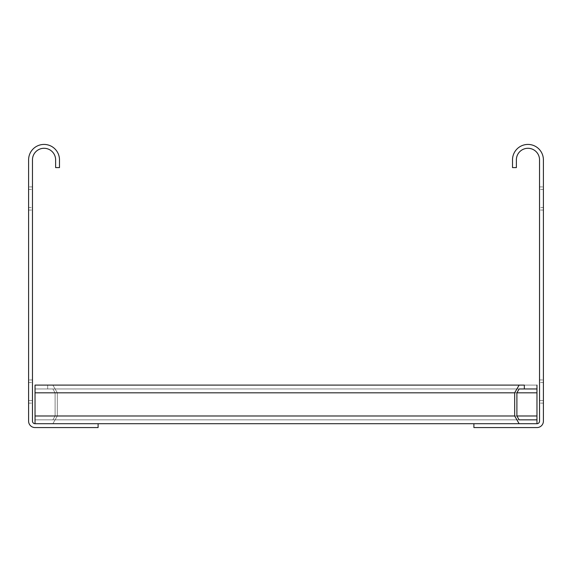 <?xml version="1.0" encoding="UTF-8"?>
<svg xmlns="http://www.w3.org/2000/svg" width="572" height="572" viewBox="0 0 572 572"><rect width="100%" height="100%" fill="white"/><g stroke="black" fill="none" stroke-linecap="round" stroke-linejoin="round"><path stroke-width="0.43" stroke-dasharray="2.86 2.15" d="M98.098 423.709L519.133 423.709L514.671 415.987L514.671 392.821L519.133 385.099L524.331 385.099L524.331 388.96L47.669 388.96L536.965 388.96L536.965 392.821L536.965 385.099L47.669 385.099L536.965 385.099L47.669 385.099L52.867 385.099L57.329 392.821L57.329 415.987L52.867 423.709L35.035 423.709A2.574 2.574 0 0 1 32.461 421.135L32.461 159.874A11.583 11.583 0 0 1 44.044 148.291A11.583 11.583 0 0 1 55.627 159.874L55.627 167.596L59.488 167.596L59.488 159.874A15.444 15.444 0 0 0 44.044 144.43A15.444 15.444 0 0 0 28.6 159.874L28.6 421.135A6.435 6.435 0 0 0 35.035 427.57L98.098 427.57L98.098 423.709L35.035 423.709L35.035 415.987L35.035 419.848L536.965 419.848L536.965 423.709A2.574 2.574 0 0 0 539.539 421.135L539.539 159.874A11.583 11.583 0 0 0 527.956 148.291A11.583 11.583 0 0 0 516.373 159.874L516.373 167.596L512.512 167.596L512.512 159.874A15.444 15.444 0 0 1 527.956 144.43A15.444 15.444 0 0 1 543.4 159.874L543.4 421.135A6.435 6.435 0 0 1 536.965 427.57L473.902 427.57L473.902 423.709L536.965 423.709L473.902 423.709M32.461 207.493L32.461 186.901L32.461 210.067L32.461 186.901L32.461 210.067L32.461 207.493L28.6 207.493L28.6 186.901L28.6 210.067L28.6 186.901L28.6 210.067L28.6 186.901L28.6 210.067L28.6 207.493L32.461 207.493M32.461 400.543L32.461 379.951L32.461 403.117L32.461 379.951L32.461 403.117L32.461 379.951L32.461 403.117L32.461 400.543L28.6 400.543L28.6 382.525L28.6 403.117L28.6 379.951L28.6 403.117L28.6 379.951L28.6 403.117L28.6 382.525L28.6 403.117L28.6 400.543L32.461 400.543M32.461 186.901L32.461 189.475L32.461 186.901L28.6 186.901L28.6 189.475L28.6 186.901L32.461 186.901M32.461 379.951L32.461 382.525L32.461 379.951L28.6 379.951L28.6 382.525L28.6 379.951L32.461 379.951M28.6 210.067L32.461 210.067L28.6 210.067M28.6 403.117L32.461 403.117L28.6 403.117M539.539 207.493L539.539 186.901L539.539 210.067L539.539 186.901L539.539 210.067L539.539 207.493L543.4 207.493L543.4 186.901L543.4 210.067L543.4 186.901L543.4 210.067L543.4 186.901L543.4 210.067L543.4 207.493L539.539 207.493M539.539 400.543L539.539 379.951L539.539 403.117L539.539 379.951L539.539 403.117L539.539 379.951L539.539 403.117L539.539 400.543L543.4 400.543L543.4 382.525L543.4 403.117L543.4 379.951L543.4 403.117L543.4 379.951L543.4 403.117L543.4 382.525L543.4 403.117L543.4 400.543L539.539 400.543M539.539 186.901L539.539 189.475L539.539 186.901L543.4 186.901L543.4 189.475L543.4 186.901L539.539 186.901M539.539 379.951L539.539 382.525L539.539 379.951L543.4 379.951L543.4 382.525L543.4 379.951L539.539 379.951M543.4 210.067L539.539 210.067L543.4 210.067M543.4 403.117L539.539 403.117L543.4 403.117M524.331 388.96L519.133 388.96L516.902 392.821L35.035 392.821L35.035 388.96L519.133 388.96L516.902 392.821L55.098 392.821L55.098 415.987L55.098 392.821L55.098 415.987L55.098 392.821L55.098 415.987L55.098 392.821L52.867 388.96L55.098 392.821L536.965 392.821L536.965 423.709L35.035 423.709L536.965 423.709L519.133 423.709L514.671 415.987L514.671 392.821L519.133 385.099L35.035 385.099L35.035 392.821L35.035 385.099L524.331 385.099L35.035 385.099L35.035 388.96L524.331 388.96L35.035 388.96L35.035 392.821L35.035 385.099L35.035 392.821L35.035 385.099L524.331 385.099L35.035 385.099L35.035 388.96L524.331 388.96L35.035 388.96L35.035 392.821L35.035 385.099L35.035 388.96L524.331 388.96L35.035 388.96L524.331 388.96L35.035 388.96L524.331 388.96L35.035 388.96L35.035 385.099L524.331 385.099L524.331 388.96L35.035 388.96L35.035 423.709L519.133 423.709L514.671 415.987L514.671 392.821L519.133 385.099L524.331 385.099L524.331 388.96L35.035 388.96L35.035 392.821L35.035 385.099L524.331 385.099L524.331 388.96L35.035 388.96L35.035 423.709L52.867 423.709L57.329 415.987L57.329 392.821L52.867 385.099L47.669 385.099L47.669 388.96L52.867 388.96L55.098 392.821L536.965 392.821L536.965 385.099L47.669 385.099L536.965 385.099L47.669 385.099L47.669 388.96L536.965 388.96L52.867 388.96L55.098 392.821L536.965 392.821L536.965 385.099L536.965 388.96L47.669 388.96L52.867 388.96L55.098 392.821L536.965 392.821L536.965 423.709L52.867 423.709L57.329 415.987L57.329 392.821L52.867 385.099L536.965 385.099L536.965 388.96L52.867 388.96L55.098 392.821L536.965 392.821L536.965 423.709L519.133 423.709L514.671 415.987L514.671 392.821L519.133 385.099L524.331 385.099L524.331 388.96L35.035 388.96L35.035 385.099L524.331 385.099L35.035 385.099L519.133 385.099L514.671 392.821L514.671 415.987L519.133 423.709L35.035 423.709L52.867 423.709L57.329 415.987L57.329 392.821L52.867 385.099L47.669 385.099L47.669 388.96L536.965 388.96L536.965 392.821L536.965 385.099L47.669 385.099L536.965 385.099L47.669 385.099L47.669 388.96L536.965 388.96L536.965 392.821L536.965 385.099L536.965 388.96L47.669 388.96L536.965 388.96L536.965 385.099L47.669 385.099L47.669 388.96L536.965 388.96L536.965 392.821L536.965 385.099L47.669 385.099L536.965 385.099L47.669 385.099L47.669 388.96L536.965 388.96L536.965 392.821L536.965 385.099L536.965 392.821L536.965 385.099L536.965 388.96L47.669 388.96L536.965 388.96L52.867 388.96L536.965 388.96L536.965 392.821L536.965 385.099L536.965 392.821L536.965 388.96L47.669 388.96L536.965 388.96L52.867 388.96L536.965 388.96L536.965 385.099L52.867 385.099L57.329 392.821L57.329 415.987L52.867 423.709L536.965 423.709L519.133 423.709L514.671 415.987L514.671 392.821L519.133 385.099L524.331 385.099L524.331 388.96L35.035 388.96L35.035 392.821L35.035 385.099L524.331 385.099L524.331 388.96L35.035 388.96L35.035 385.099L524.331 385.099L524.331 388.96L35.035 388.96L35.035 385.099L524.331 385.099L35.035 385.099L35.035 423.709L35.035 415.987L35.035 419.848L536.965 419.848L536.965 423.709L35.035 423.709L35.035 415.987L35.035 423.709L52.867 423.709L57.329 415.987L57.329 392.821L52.867 385.099L536.965 385.099L47.669 385.099L47.669 388.96L52.867 388.96L55.098 392.821L55.098 415.987L52.867 419.848L536.965 419.848L536.965 423.709L536.965 415.987L536.965 423.709L35.035 423.709L35.035 415.987L35.035 419.848L536.965 419.848L536.965 423.709L52.867 423.709L57.329 415.987L57.329 392.821L52.867 385.099L47.669 385.099L47.669 388.96L52.867 388.96L55.098 392.821L55.098 415.987L52.867 419.848L35.035 419.848L35.035 423.709L536.965 423.709L536.965 415.987L536.965 423.709L519.133 423.709L514.671 415.987L514.671 392.821L519.133 385.099L35.035 385.099L35.035 419.848L536.965 419.848L536.965 415.987L536.965 423.709L35.035 423.709L35.035 415.987L35.035 419.848L536.965 419.848L536.965 423.709L52.867 423.709L57.329 415.987L57.329 392.821L52.867 385.099L536.965 385.099L47.669 385.099L47.669 388.96L52.867 388.96L55.098 392.821L55.098 415.987L52.867 419.848L536.965 419.848L35.035 419.848L35.035 423.709L52.867 423.709L57.329 415.987L57.329 392.821L52.867 385.099L47.669 385.099L47.669 388.96L52.867 388.96L55.098 392.821L55.098 415.987L52.867 419.848L35.035 419.848L35.035 423.709L519.133 423.709L514.671 415.987L514.671 392.821L519.133 385.099L524.331 385.099L524.331 388.96L35.035 388.96L519.133 388.96L516.902 392.821L516.902 415.987L519.133 419.848L536.965 419.848L536.965 415.987L536.965 419.848L35.035 419.848L536.965 419.848L35.035 419.848L35.035 423.709L35.035 415.987L35.035 419.848L536.965 419.848L536.965 415.987L536.965 419.848L35.035 419.848L35.035 423.709L536.965 423.709L536.965 415.987L536.965 419.848L35.035 419.848L35.035 423.709L536.965 423.709L536.965 415.987L536.965 419.848L35.035 419.848L536.965 419.848L35.035 419.848L35.035 423.709L35.035 415.987L35.035 419.848L536.965 419.848M516.902 392.821L35.035 392.821L516.902 392.821L35.035 392.821L516.902 392.821L35.035 392.821L516.902 392.821L35.035 392.821L516.902 392.821L519.133 388.96L516.902 392.821L519.133 388.96L516.902 392.821L519.133 388.96L516.902 392.821L35.035 392.821L35.035 415.987L516.902 415.987L519.133 419.848L516.902 415.987L519.133 419.848L516.902 415.987L519.133 419.848L516.902 415.987L519.133 419.848L516.902 415.987L55.098 415.987L52.867 419.848L55.098 415.987L52.867 419.848L55.098 415.987L52.867 419.848L55.098 415.987L536.965 415.987L55.098 415.987L536.965 415.987L55.098 415.987L536.965 415.987L55.098 415.987L536.965 415.987L55.098 415.987L536.965 415.987L536.965 392.821L536.965 423.709L35.035 423.709L35.035 415.987L516.902 415.987L516.902 392.821L516.902 415.987L516.902 392.821L516.902 415.987L516.902 392.821L516.902 415.987L516.902 392.821L516.902 415.987L35.035 415.987L516.902 415.987M519.133 385.099L35.035 385.099L524.331 385.099L35.035 385.099L35.035 415.987L35.035 385.099L519.133 385.099L514.671 392.821L514.671 415.987L519.133 423.709L35.035 423.709M35.035 392.821L35.035 415.987L35.035 392.821L514.671 392.821M519.133 423.709L52.867 423.709L57.329 415.987L57.329 392.821L536.965 392.821L55.098 392.821L536.965 392.821L55.098 392.821L536.965 392.821L536.965 415.987L536.965 388.96M536.965 392.821L57.329 392.821L536.965 392.821L57.329 392.821L536.965 392.821L57.329 392.821L536.965 392.821L57.329 392.821L536.965 392.821L57.329 392.821L52.867 385.099L536.965 385.099M536.965 423.709L536.965 415.987L57.329 415.987L536.965 415.987M28.6 189.475L32.461 189.475L28.6 189.475M28.6 382.525L32.461 382.525L28.6 382.525M543.4 189.475L539.539 189.475L543.4 189.475M543.4 382.525L539.539 382.525L543.4 382.525M514.671 415.987L35.035 415.987"/><path stroke-width="0.86" d="M55.627 167.596L55.627 159.874A11.583 11.583 0 0 0 44.044 148.291A11.583 11.583 0 0 0 32.461 159.874L32.461 421.135A2.574 2.574 0 0 0 35.035 423.709L98.098 423.709L98.098 427.57L35.035 427.57A6.435 6.435 0 0 1 28.6 421.135L28.6 159.874A15.444 15.444 0 0 1 44.044 144.43A15.444 15.444 0 0 1 59.488 159.874L59.488 167.596L55.627 167.596M516.373 159.874L516.373 167.596L512.512 167.596L512.512 159.874A15.444 15.444 0 0 1 527.956 144.43A15.444 15.444 0 0 1 543.4 159.874L543.4 421.135A6.435 6.435 0 0 1 536.965 427.57L473.902 427.57L473.902 423.709L536.965 423.709A2.574 2.574 0 0 0 539.539 421.135L539.539 159.874A11.583 11.583 0 0 0 527.956 148.291A11.583 11.583 0 0 0 516.373 159.874M35.035 423.709L35.035 385.099L519.133 385.099L514.671 392.821L514.671 415.987L519.133 423.709M516.902 392.821L536.965 392.821L536.965 388.96L519.133 388.96L516.902 392.821L516.902 415.987L519.133 419.848L536.965 419.848L536.965 423.709M536.965 392.821L536.965 419.848M536.965 388.96L536.965 385.099M98.098 423.709L473.902 423.709M519.133 385.099L524.331 385.099L524.331 388.96M536.965 415.987L516.902 415.987M514.671 415.987L35.035 415.987M35.035 392.821L514.671 392.821"/></g></svg>
